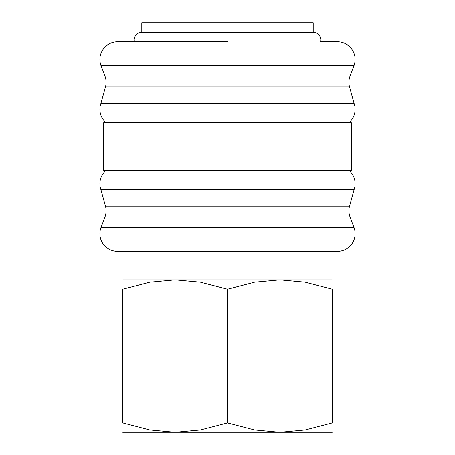 <?xml version="1.0" encoding="UTF-8"?>
<svg xmlns="http://www.w3.org/2000/svg" width="455" height="455" viewBox="0 0 455 455"><rect width="100%" height="100%" fill="white"/><g stroke="black" fill="none" stroke-linecap="round" stroke-linejoin="round"><path stroke-width="0.68" d="M99.89 233.688A17.62 17.62 0 0 1 100.953 227.665L354.047 227.665A17.62 17.62 0 0 1 337.496 251.308L117.504 251.308A17.62 17.62 0 0 1 99.89 233.688M104.951 217.041L350.049 217.041A17.62 17.62 0 0 1 349.554 206.166L105.446 206.166A17.62 17.62 0 0 1 104.951 217.041L100.953 227.665M348.922 170.358A17.62 17.62 0 0 1 354.047 189.798L100.953 189.798A17.62 17.62 0 0 1 106.078 170.358M106.078 122.742A17.62 17.62 0 0 1 100.953 103.308L354.047 103.308A17.62 17.62 0 0 1 348.922 122.742M105.446 86.939L349.554 86.939A17.62 17.62 0 0 1 350.049 76.065L104.951 76.065A17.62 17.62 0 0 1 105.446 86.939L100.953 103.308M134.413 41.797L134.174 39.892C134.623 35.262 137.165 32.726 141.789 32.271L313.211 32.271C317.835 32.726 320.377 35.262 320.826 39.892L320.587 41.797L337.496 41.797A17.62 17.62 0 0 1 354.047 65.44L100.953 65.44A17.62 17.62 0 0 1 117.504 41.797L227.5 41.797L117.504 41.797M337.496 41.797L320.587 41.797M227.5 122.742L103.7 122.742L103.7 170.358L351.3 170.358L351.3 122.742L227.5 122.742M313.211 32.271L313.211 22.75L141.789 22.75L141.789 32.271M332.258 432.25L279.876 432.25L254.646 429.952L227.5 422.894L200.354 429.952L175.124 432.25L149.888 429.952L122.742 422.894L122.742 289.232L149.888 282.174L175.124 279.876L200.354 282.174L227.5 289.232L254.646 282.174L279.876 279.876L305.112 282.174L332.258 289.232L332.258 422.894L305.112 429.952L279.876 432.25L122.742 432.25M332.258 279.876L122.742 279.876M117.504 251.308L227.5 251.308M332.258 289.255C332.258 276.708 332.258 276.708 332.258 289.255M122.742 289.255C122.742 276.708 122.742 276.708 122.742 289.255M332.258 422.877C332.258 435.424 332.258 435.424 332.258 422.877M122.742 422.877C122.742 435.424 122.742 435.424 122.742 422.877M227.5 289.232L227.5 422.894M325.968 279.876L325.968 251.308L337.496 251.308M105.446 206.166L100.953 189.798M104.951 76.065L100.953 65.44M129.032 251.308L129.032 279.876M350.049 76.065L354.047 65.44M349.554 86.939L354.047 103.308M349.554 206.166L354.047 189.798M350.049 217.041L354.047 227.665"/></g></svg>
